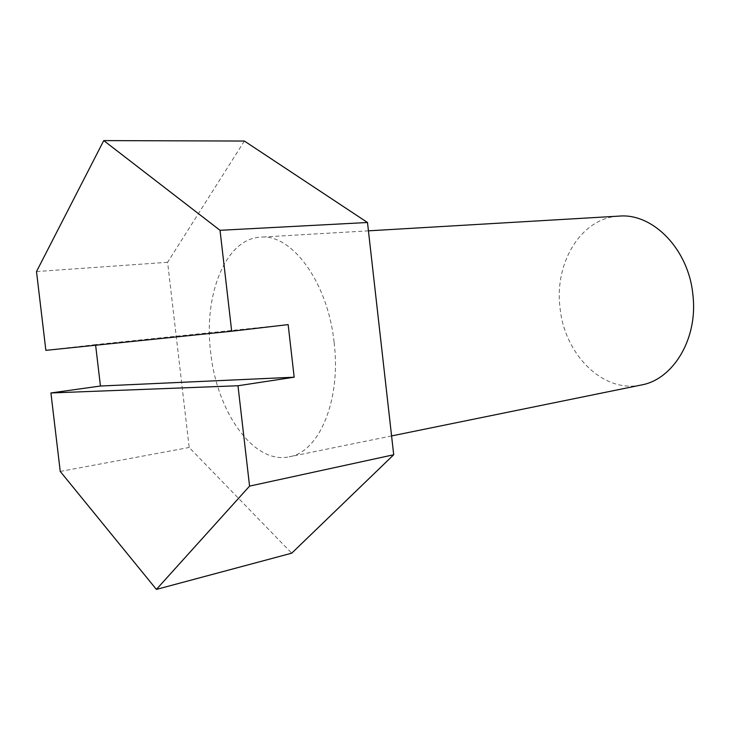 <?xml version="1.0" encoding="UTF-8"?>
<svg xmlns="http://www.w3.org/2000/svg" width="730" height="730" viewBox="0 0 730 730"><rect width="100%" height="100%" fill="white"/><g stroke="black" fill="none" stroke-linecap="round" stroke-linejoin="round"><path stroke-width="0.55" stroke-dasharray="3.65 2.74" d="M641.168 385.02C602.77 393.525 564.199 353.986 560.01 307.458C554.289 262.7 581.199 217.75 619.095 216.117M334.139 342.589C341.293 400.451 318.955 452.299 289.18 456.807C253.511 464.718 216.737 411.656 210.687 352.462C203.351 295.422 225.269 238.673 260.482 237.168C291.644 233.564 327.943 282.154 334.139 342.589M244.377 141.045L167.608 262.289L189.179 447.481L291.717 553.185M60.243 471.425L189.179 447.481M36.5 271.56L167.608 262.289M288.149 324.604L95.557 344.606L95.63 345.226M95.557 344.606L45.862 350.354M391.581 435.929L289.18 456.807M368.431 230.835L260.482 237.168"/><path stroke-width="1.09" d="M368.431 230.835L619.095 216.117C652.775 212.914 688.709 249.213 692.907 294.902C698.208 338.62 673.188 379.573 641.168 385.02L391.581 435.929M95.63 345.226L100.439 386.024L50.917 392.959L237.98 385.75L249.569 486.107L393.707 454.753L367.491 222.504L244.377 141.045L103.751 140.598L36.5 271.56L45.862 350.354L231.684 331.219L220.031 230.306L367.491 222.504M50.917 392.959L60.243 471.425L156.403 589.402L249.569 486.107M156.403 589.402L291.717 553.185L393.707 454.753M100.439 386.024L294.172 377.2L288.149 324.604L231.684 331.219M294.172 377.2L237.98 385.75M220.031 230.306L103.751 140.598"/></g></svg>
